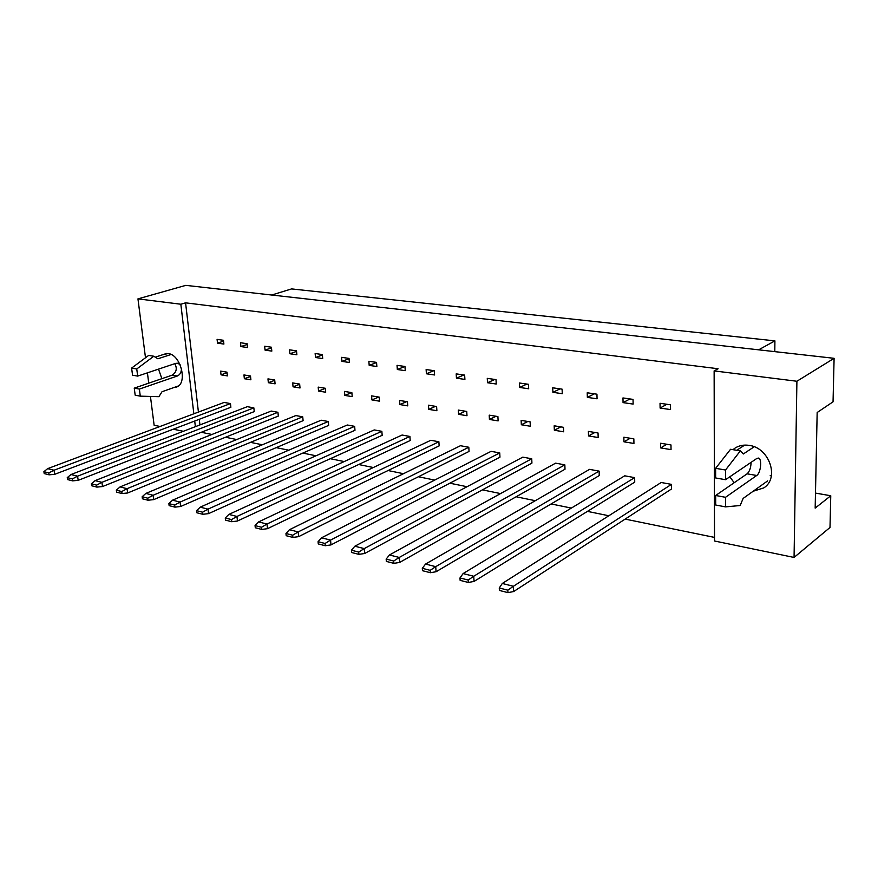 <?xml version="1.0" encoding="UTF-8"?>
<svg xmlns="http://www.w3.org/2000/svg" width="878" height="878" viewBox="0 0 878 878"><rect width="100%" height="100%" fill="white"/><g stroke="black" fill="none" stroke-linecap="round" stroke-linejoin="round"><path stroke-width="1.32" d="M162.748 354.712L168.192 353.549C181.142 354.712 188.068 384.268 176.149 387.132L174.053 387.494M771.378 475.81L770.204 475.646M732.943 449.668L735.303 447.923C739.342 445.464 743.918 444.619 749.044 445.365C769.26 447.55 779.807 478.159 763.75 487.916L753.203 491.23M43.9 471.662L47.675 468.632L224.131 402.431L230.464 403.584L230.87 407.271L54.655 474.329L49.091 474.822L48.795 472.913L43.9 471.662L44.196 473.571L49.091 474.822M221.047 374.84L220.63 371.12L226.996 372.162L227.402 375.894L221.047 374.84L227.051 372.711M217.514 343.144L217.085 339.369L223.473 340.291L223.89 344.077L217.514 343.144L223.572 341.147M67.244 477.621L71.008 474.526L247.333 406.679L253.852 407.875L254.247 411.606L78.186 480.343L72.6 480.859L72.314 478.916L67.244 477.621L67.54 479.564L72.6 480.859M244.358 378.714L243.952 374.939L250.493 376.014L250.899 379.801L244.358 378.714L250.548 376.464M240.923 346.58L240.517 342.749L247.102 343.704L247.497 347.545L240.923 346.58L247.179 344.461M91.378 483.789L95.12 480.617L271.225 411.058L277.931 412.287L278.315 416.073L102.507 486.555L96.887 487.103L96.613 485.128L91.378 483.789L91.663 485.753L96.887 487.103M268.35 382.698L267.966 378.879L274.704 379.987L275.088 383.829L268.35 382.698L274.737 380.317M265.046 350.113L264.651 346.239L271.434 347.216L271.818 351.112L265.046 350.113L271.5 347.875M116.324 490.165L120.056 486.917L295.831 415.568L302.734 416.83L303.108 420.672L127.65 492.975L122.02 493.546L121.746 491.548L116.324 490.165L116.609 492.163L122.02 493.546M293.065 386.814L292.692 382.929L299.65 384.07L300.013 387.966L293.065 386.814L299.661 384.29M289.894 353.757L289.52 349.828L296.501 350.827L296.874 354.789L289.894 353.757L296.555 351.387M142.148 496.761L145.847 493.425L321.183 420.211L328.306 421.517L328.646 425.402L153.683 499.626L148.02 500.23L147.756 498.188L142.148 496.761L142.412 498.792L148.02 500.23M318.549 391.05L318.187 387.11L325.354 388.285L325.705 392.236L318.549 391.05L325.354 388.361M315.509 357.511L315.147 353.527L322.358 354.558L322.709 358.575L315.509 357.511L322.391 354.986M168.872 503.588L172.549 500.175L347.315 424.996L354.657 426.346L354.986 430.286L180.616 506.496L174.941 507.133L174.678 505.069L168.872 503.588L169.136 505.651L174.941 507.133M344.813 395.418L344.472 391.423L351.858 392.631L352.199 396.636L344.813 395.418L351.727 392.609M341.937 361.385L341.586 357.335L349.027 358.411L349.356 362.482L341.937 361.385L349.049 358.707M196.573 510.656L200.206 507.166L374.269 429.935L381.853 431.317L382.16 435.323L208.536 513.63L202.84 514.299L202.588 512.192L196.573 510.656L196.826 512.752L202.84 514.299M371.91 399.918L371.592 395.868L379.219 397.119L379.526 401.18L371.91 399.918L378.78 397.043M369.188 365.391L368.87 361.275L376.541 362.384L376.86 366.51L369.188 365.391L376.552 362.526M225.273 517.987L228.873 514.409L402.091 435.027L409.905 436.465L410.191 440.526L237.466 521.016L231.759 521.719L231.518 519.589L225.273 517.987L225.514 520.127L231.759 521.719M399.874 404.56L399.578 400.456L407.447 401.74L407.743 405.877L399.874 404.56L406.69 401.619M397.339 369.517L397.032 365.336L404.956 366.477L405.252 370.67L397.339 369.517L404.901 366.477M255.048 525.593L258.604 521.916L430.802 440.284L438.879 441.766L439.143 445.892L267.483 528.688L261.754 529.423L261.523 527.25L255.048 525.593L255.289 527.766L261.754 529.423M428.76 409.367L428.475 405.197L436.607 406.525L436.882 410.717L428.76 409.367L435.521 406.349M426.401 373.776L426.126 369.539L434.303 370.714L434.577 374.972L426.401 373.776L433.908 370.659M285.965 533.495L289.455 529.708L460.456 445.717L468.808 447.253L469.05 451.435L298.63 536.645L292.901 537.424L292.681 535.207L285.965 533.495L286.184 535.701L292.901 537.424M458.59 414.328L458.338 410.081L466.745 411.464L466.986 415.722L458.59 414.328L465.285 411.222M456.439 378.177L456.187 373.874L464.649 375.093L464.901 379.417L456.439 378.177L463.869 374.983M318.066 541.693L321.513 537.808L491.109 451.336L499.747 452.916L499.955 457.175L330.995 544.909L325.266 545.732L325.058 543.482L318.066 541.693L318.275 543.932L325.266 545.732M489.43 419.454L489.211 415.151L497.903 416.567L498.122 420.891L489.43 419.454L496.059 416.271M487.499 382.731L487.268 378.363L496.026 379.625L496.246 384.015L487.499 382.731L494.852 379.45M351.441 550.221L354.822 546.226L522.805 457.142L531.739 458.777L531.925 463.101L364.633 553.502L358.904 554.369L358.707 552.075L351.441 550.221L351.639 552.503L358.904 554.369M521.334 424.754L521.137 420.375L530.125 421.857L530.323 426.247L521.334 424.754L527.876 421.484M519.633 387.45L519.436 382.995L528.49 384.312L528.688 388.778L519.633 387.45L526.899 384.081M386.166 559.088L389.47 554.973L555.598 463.156L564.839 464.846L565.004 469.236L399.633 562.436L393.904 563.358L393.728 561.02L386.166 559.088L386.342 561.415L393.904 563.358M554.347 430.242L554.172 425.797L563.489 427.323L563.643 431.789L554.347 430.242L560.801 426.884M552.899 392.323L552.723 387.802L562.107 389.163L562.271 393.695L552.899 392.323L560.054 388.866M422.307 568.318L425.534 564.082L589.555 469.368L599.125 471.124L599.246 475.58L436.07 571.743L430.352 572.708L430.187 570.338L422.307 568.318L422.483 570.689L430.352 572.708M588.534 435.927L588.392 431.405L598.039 432.986L598.17 437.529L588.534 435.927L594.889 432.47M587.349 397.383L587.217 392.784L596.941 394.189L597.062 398.799L587.349 397.383L594.406 393.816M459.984 577.943L463.112 573.575L624.719 475.81L634.64 477.632L634.728 482.165L474.043 581.434L468.336 582.465L468.193 580.04L459.984 577.943L460.127 580.358L468.336 582.465M623.951 441.81L623.852 437.222L633.85 438.857L633.938 443.467L623.951 441.81L630.195 438.254M623.062 402.618L622.963 397.943L633.038 399.391L633.137 404.089L623.062 402.618L629.987 398.952M499.264 587.975L502.293 583.475L661.178 482.494L671.45 484.371L671.505 488.98L513.641 591.553L507.956 592.639L507.835 590.17L499.264 587.975L499.395 590.433L507.956 592.639M660.673 447.912L660.607 443.247L670.979 444.937L671.033 449.635L660.673 447.912L666.786 444.257M660.102 408.05L660.036 403.287L670.496 404.802L670.551 409.576L660.102 408.05L666.885 404.275M145.496 357.763L137.956 298.871L180.835 304.227L193.851 413.79M194.707 421.034L195.377 426.675M160.037 426.478L154.133 425.259L150.445 396.439M148.744 383.17L147.416 372.843M183.37 431.296L173.24 429.199M161.87 378.681L158.523 369.122M180.835 304.227L185.565 302.833L718.094 368.738L714.132 370.9L796.906 381.25L834.1 358.312L833.046 401.817L817.166 412.506L815.168 508.121L830.764 495.752L815.486 493.085M830.764 495.752L829.995 527.48L794.063 557.442L714.516 541.002L714.132 370.9M137.956 298.871L185.807 285.361L834.1 358.312M201.292 432.283L211.96 434.467M225.503 437.244L236.753 439.549M250.482 442.358L262.335 444.784M276.241 447.637L288.741 450.194M302.844 453.081L316.014 455.781M330.315 458.711L344.198 461.554M358.696 464.528L373.348 467.524M388.054 470.531L403.496 473.703M418.411 476.754L434.709 480.09M449.843 483.196L467.041 486.719M482.406 489.858L500.548 493.579M516.143 496.772L535.306 500.701M551.132 503.939L571.369 508.088M587.448 511.38L608.827 515.759M625.158 519.096L714.505 537.402M796.906 381.25L794.063 557.442M734.162 482.735L729.827 476.787M758.68 349.817L774.912 340.873L291.562 288.917L271.686 295.03M774.791 351.639L774.912 340.873M185.565 302.833L198.428 412.078M199.273 419.289L199.943 424.919M502.293 583.475L513.378 586.284L671.45 484.371M507.835 590.17L513.378 586.284L513.641 591.553M463.112 573.575L473.747 576.264L634.64 477.632M468.193 580.04L473.747 576.264L474.043 581.434M425.534 564.082L435.729 566.661L599.125 471.124M430.187 570.338L435.729 566.661L436.07 571.743M354.822 546.226L364.227 548.596L531.739 458.777M358.707 552.075L364.227 548.596L364.633 553.502M289.455 529.708L298.169 531.914L468.808 447.253M292.681 535.207L298.169 531.914L298.63 536.645M228.873 514.409L236.95 516.451L409.905 436.465M231.518 519.589L236.95 516.451L237.466 521.016M389.47 554.973L399.26 557.453L564.839 464.846M393.728 561.02L399.26 557.453L399.633 562.436M321.513 537.808L330.556 540.091L499.747 452.916M325.058 543.482L330.556 540.091L330.995 544.909M258.604 521.916L266.989 524.034L438.879 441.766M261.523 527.25L266.989 524.034L267.483 528.688M200.206 507.166L207.998 509.13L381.853 431.317M202.588 512.192L207.998 509.13L208.536 513.63M751.096 462.344C750.899 467.733 749.56 471.563 747.09 473.824L715.68 495.488L715.691 505.015L725.513 506.88L740.165 505.519L743.139 498.419L767.646 480.892M715.68 495.488L725.524 497.299L725.513 506.88M754.18 446.781L743.326 453.981L740.363 450.864L730.54 449.284L715.625 468.314L715.647 477.961L725.524 479.706L756.847 458.437L758.438 458.075C762.236 458.678 760.809 473.033 756.726 475.481L725.524 497.299M715.625 468.314L725.524 470.015L725.524 479.706M740.363 450.864L725.524 470.015M744.665 445.113L736.752 450.282M174.799 363.668C177.367 368.442 176.5 372.261 172.209 375.136L134.246 388.131L135.179 395.188L140.282 396.154L158.907 396.68L162.024 391.72L178.278 386.002M134.246 388.131L139.372 389.075L140.282 396.154M181.428 368.277C181.505 372.107 180.133 374.686 177.323 376.014L139.372 389.075M171.089 354.482L157.897 358.795L153.804 356.227L148.667 355.403L131.612 368.091L132.556 375.202L137.681 376.102L175.787 363.338L177.817 363.229L180.133 364.776M131.612 368.091L136.748 368.969L137.681 376.102M153.804 356.227L136.748 368.969M166.644 353.439L155.274 357.148M172.549 500.175L180.067 502.073L354.657 426.346M174.678 505.069L180.067 502.073L180.616 506.496M120.056 486.917L127.069 488.684L302.734 416.83M121.746 491.548L127.069 488.684L127.65 492.975M71.008 474.526L77.571 476.183L253.852 407.875M72.314 478.916L77.571 476.183L78.186 480.343M145.847 493.425L153.112 495.269L328.306 421.517M147.756 498.188L153.112 495.269L153.683 499.626M95.12 480.617L101.903 482.329L277.931 412.287M96.613 485.128L101.903 482.329L102.507 486.555M47.675 468.632L54.03 470.235L230.464 403.584M48.795 472.913L54.03 470.235L54.655 474.329M747.09 473.824L756.726 475.481M172.209 375.136L177.323 376.014M763.75 487.916L764.299 487.52"/></g></svg>
